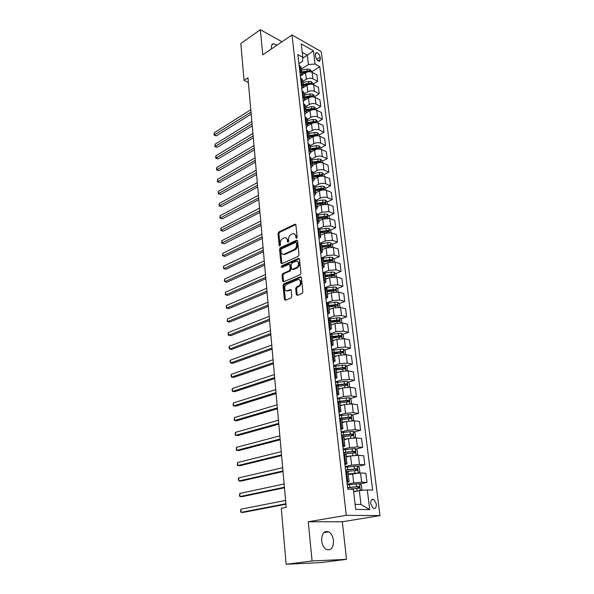 <?xml version="1.0" encoding="UTF-8"?>
<svg xmlns="http://www.w3.org/2000/svg" width="594" height="594" viewBox="0 0 594 594"><rect width="100%" height="100%" fill="white"/><g stroke="black" fill="none" stroke-linecap="round" stroke-linejoin="round"><path stroke-width="0.89" d="M296.614 238.276L297.171 237.162L295.886 224.963L294.973 224.213L278.794 232.002L278.029 233.553L279.187 245.567L279.878 246.079L280.42 244.995L280.271 243.429C280.227 241.142 281.051 239.486 282.751 238.454L284.385 237.704C285.996 237.348 286.961 238.149 287.303 240.125L287.459 241.699L288.172 242.211L288.721 241.112L288.565 239.538C288.513 237.236 289.345 235.566 291.075 234.519L292.745 233.746C294.379 233.383 295.374 234.192 295.723 236.182L295.886 237.763L296.614 238.276M333.486 540.495C332.907 536.308 331.303 533.419 328.69 531.83C324.027 530.546 321.681 533.516 321.651 540.763C322.208 544.928 323.789 547.824 326.381 549.45C331.14 550.779 333.509 547.794 333.486 540.495M277.004 45.166L273.678 43.756C271.97 43.911 271.198 45.203 271.361 47.631L271.577 48.864M376.344 503.935L373.826 499.465C371.644 498.863 370.597 500.311 370.693 503.809L373.195 508.286C375.401 508.895 376.455 507.447 376.344 503.935M296.295 294.565L297.349 295.389L302.086 293.458L302.903 291.862L301.41 277.643L300.371 276.834L283.813 283.865L283.026 285.432L284.377 299.428L285.402 300.245L291.008 297.965L291.795 296.399L291.194 290.347L290.154 289.538L287.385 290.689C284.266 292.129 283.635 285.499 286.761 284.34L297.698 279.715C300.868 278.267 301.529 284.964 298.322 286.137L296.48 286.902L295.671 288.491L296.295 294.565L297.386 295.374M290.154 289.538L290.978 289.761L290.154 289.538M308.264 521.77L312.08 560.966L286.145 564.3L320.723 562.592L346.495 559.348L342.322 521.777L379.997 515.607L346.265 515.332L308.264 521.77L342.322 521.777M282.002 41.758L260.343 29.7L262.793 54.848L292.01 34.942L346.265 515.332M260.343 29.7L240.837 43.555L244.045 80.353L248.381 82.484M286.145 564.3L281.274 508.278L286.211 507.35L247.958 77.74L244.045 80.353M298.21 256.356L299.012 254.767L297.572 241.008L296.621 240.243L280.323 247.809L279.551 249.361L280.858 262.904L281.808 263.684L298.21 256.356M299.48 259.177L300.943 273.158L300.133 274.755L283.613 281.808L282.603 281.014L282.031 275.104L282.818 273.544L289.419 270.664L290.214 269.097L289.82 265.169L288.84 264.382L281.942 267.434C281.088 267.226 281.044 266.676 281.786 265.808L298.478 258.39L299.48 259.177M315.347 54.514L315.607 56.668C316.238 59.252 317.456 60.811 319.275 61.338L320.411 59.37L320.144 57.224C319.513 54.633 318.287 53.081 316.468 52.562L315.347 54.514M379.997 515.607L321.295 51.671L292.01 34.942M298.931 63.662L302.561 61.316L302.806 57.299L297.884 54.581L347.75 489.137L353.363 489.367L355.709 509.414L369.72 509.637L360.981 504.469L359.325 490.637L353.645 491.728M302.806 57.299L301.232 43.882L313.439 50.802L315.065 64.063L308.457 64.538L301.329 69.097M311.605 71.822L319.78 66.669L315.065 64.063M319.78 66.669L372.653 490.161L367.307 489.939L369.72 509.637M312.08 560.966L346.495 559.348M302.747 58.167L307.336 55.183L302.22 52.331M308.457 64.538L307.336 55.183L313.439 50.802M359.749 483.91L366.988 482.476L361.642 482.202L353.727 482.892L347.186 484.199M366.988 482.476L365.852 473.269L360.528 472.935L348.21 474.547M357.781 466.349L364.82 464.835L359.504 464.449L351.641 465.124L345.159 466.535M364.82 464.835L363.699 455.761L358.397 455.308L350.564 455.984L346.183 456.979M355.836 449.042L362.682 447.445L357.388 446.94L349.584 447.609L343.161 449.123M362.682 447.445L361.583 438.498L356.303 437.941L348.522 438.602L344.178 439.664M353.905 431.972L360.573 430.301L355.301 429.685L347.549 430.346L341.194 431.957M360.573 430.301L359.489 421.488L354.232 420.812L346.51 421.465L342.203 422.594M351.997 415.139L358.494 413.402L353.252 412.681L345.552 413.327L339.248 415.035M358.494 413.402L357.425 404.707L352.197 403.927L344.527 404.573L340.258 405.769M350.111 398.537L356.445 396.74L351.225 395.908L343.584 396.554L337.333 398.351M356.445 396.74L355.39 388.164L350.185 387.288L342.567 387.919L338.342 389.174M348.24 382.172L354.425 380.309L349.227 379.38L341.639 380.012L335.447 381.897M354.425 380.309L353.385 371.851L348.203 370.871L340.637 371.495L336.449 372.809M346.384 366.023L352.435 364.107L347.26 363.075L339.723 363.699L333.583 365.666M352.435 364.107L351.41 355.769L346.25 354.685L338.736 355.301L334.585 356.675M344.55 350.096L350.467 348.121L345.322 346.993L337.83 347.609L331.749 349.666M350.467 348.121L349.458 339.894L344.32 338.721L336.857 339.33L332.744 340.756M342.738 334.385L348.529 332.358L343.406 331.133L335.966 331.742L329.937 333.88M348.529 332.358L347.535 324.242L342.419 322.973L335.009 323.574L330.925 325.059M340.949 318.881L346.621 316.802L341.513 315.496L334.132 316.09L328.148 318.31M346.621 316.802L345.641 308.806L340.54 307.44L333.182 308.034L329.135 309.571M339.181 303.586L344.735 301.462L339.649 300.059L332.313 300.653L326.388 302.947M344.735 301.462L343.763 293.57L338.691 292.122L331.385 292.708L327.368 294.29M337.429 288.491L342.872 286.323L337.815 284.838L330.524 285.417L324.643 287.793M342.872 286.323L341.914 278.534L336.865 277.004L329.603 277.576L325.623 279.217M335.692 273.596L341.038 271.391L335.996 269.817L328.764 270.389L323.01 272.802M341.038 271.391L340.095 263.699L335.068 262.088L327.851 262.652L323.908 264.337M333.977 258.895L339.226 256.653L334.207 254.997L327.019 255.561L321.807 257.826M339.226 256.653L338.298 249.064L333.286 247.364L326.121 247.928L322.208 249.658M332.284 244.386L337.437 242.1L332.447 240.37L325.297 240.926L320.552 243.065M337.437 242.1L336.516 234.615L331.534 232.841L324.413 233.397L320.537 235.172M330.613 230.064L335.677 227.747L330.702 225.935L323.604 226.485L319.208 228.534M335.677 227.747L334.764 220.352L329.804 218.503L322.728 219.052L318.881 220.871M328.957 215.926L333.932 213.573L328.979 211.687L321.926 212.229L317.805 214.211M333.932 213.573L333.034 206.274L328.096 204.351L321.064 204.893L317.248 206.757M327.287 201.99L332.209 199.584L327.279 197.624C325.059 196.948 322.728 197.126 320.277 198.158L316.342 200.111M332.209 199.584L331.326 192.374L326.41 190.384C324.19 189.694 321.866 189.865 319.423 190.919L315.637 192.82M325.631 188.231L330.516 185.766L325.609 183.739C323.396 183.034 321.072 183.212 318.644 184.274L314.835 186.219M330.516 185.766L329.64 178.653L324.74 176.596C322.535 175.876 320.225 176.047 317.805 177.116L314.048 179.069M323.99 174.643L328.838 172.134L323.953 170.032C321.755 169.305 319.446 169.483 317.033 170.56L313.29 172.527L311.234 170.901M328.838 172.134L327.977 165.11L323.099 162.979C320.901 162.236 318.607 162.407 316.201 163.499L312.474 165.481M322.379 161.226L327.183 158.665L322.319 156.504C320.129 155.747 317.835 155.918 315.444 157.016L311.731 159.029M327.183 158.665L326.329 151.73L321.473 149.532C319.29 148.767 317.01 148.938 314.62 150.044L310.929 152.071M320.775 147.98L325.549 145.367L320.701 143.139C318.525 142.36 316.246 142.53 313.87 143.651L310.187 145.693M325.549 145.367L324.71 138.521L319.869 136.256C317.701 135.469 315.429 135.64 313.06 136.768L309.392 138.825M319.201 134.89L323.938 132.239L319.112 129.945C316.944 129.143 314.679 129.314 312.318 130.45L308.665 132.529M323.938 132.239L323.106 125.475L318.287 123.151C316.127 122.334 313.87 122.505 311.523 123.649L307.848 125.772M317.642 121.97L322.342 119.268L317.538 116.914C315.377 116.09 313.127 116.253 310.788 117.412L307.165 119.528M322.342 119.268L321.517 112.585L316.728 110.202C314.575 109.37 312.333 109.534 310.001 110.699L306.259 112.905M316.105 109.207L320.767 106.46L315.986 104.047C313.832 103.2 311.598 103.363 309.274 104.537L305.68 106.69M320.767 106.46L319.958 99.859L315.184 97.416C313.038 96.555 310.811 96.718 308.494 97.906L304.633 100.238M314.582 96.592L319.208 93.807L314.449 91.335C312.31 90.466 310.09 90.63 307.781 91.818L304.21 94.001M319.208 93.807L318.406 87.288L313.654 84.786C311.523 83.903 309.311 84.066 307.009 85.269L302.925 87.793M313.083 84.133L317.671 81.304L312.934 78.779C310.803 77.888 308.598 78.044 306.304 79.254L302.762 81.475M317.671 81.304L316.884 74.866L312.147 72.312C310.031 71.406 307.826 71.57 305.546 72.78L301.01 75.653M355.115 504.343L360.981 504.469M300.364 76.143L301.871 73.767L299.866 71.815M301.811 88.773L303.341 86.442L301.321 84.526M303.274 101.559L304.819 99.272L302.799 97.394M304.767 114.516L306.326 112.266L304.291 110.432M306.266 127.628L307.848 125.423L305.806 123.626M307.789 140.904L309.385 138.744L307.343 136.999M309.333 154.351L310.944 152.242L308.895 150.542M310.9 167.976L312.526 165.912L310.469 164.256M312.481 181.771L314.129 179.752L312.065 178.148M314.085 195.753L315.748 193.785L313.684 192.226M315.711 209.912L317.389 207.997L315.317 206.489M317.359 224.257L319.06 222.394L316.973 220.946M319.023 238.795L320.745 236.984L318.659 235.588M320.715 253.527L322.453 251.774L320.359 250.43M322.431 268.458L324.19 266.758L322.089 265.481M324.168 283.59L325.943 281.95L323.834 280.732M325.928 298.923L327.725 297.349L325.609 296.191M327.71 314.478L329.529 312.964L327.413 311.865M329.522 330.242L331.363 328.794L329.232 327.762M331.355 346.22L333.212 344.847L331.081 343.881M333.212 362.429L335.098 361.122L332.959 360.224M335.098 378.868L337.006 377.628L334.86 376.804M337.013 395.537L338.944 394.371L336.791 393.622M338.951 412.444L340.904 411.352L338.751 410.677M340.919 429.596L342.901 428.586L340.733 427.984M342.916 447L344.921 446.064L342.753 445.545M344.943 464.649L346.97 463.803L344.795 463.372M347 482.566L349.049 481.808L346.874 481.452M325.712 217.463L326.099 217.285M326.923 231.757L327.732 231.385M327.992 246.295L329.366 245.686M328.942 261.056L330.992 260.179M329.826 276.017L332.588 274.881M330.62 291.194L334.095 289.813M331.311 306.586L335.343 305.049M331.868 322.2L336.345 320.567M332.425 337.993L337.244 336.308M334.222 353.541L338.016 352.272M336.041 369.305L338.632 368.48M337.704 385.335L339.04 384.934M338.372 401.871L339.1 401.663M301.871 73.767L301.121 67.241L299.109 65.266M303.341 86.442L302.576 79.834L300.564 77.896M304.819 99.272L304.046 92.582L302.027 90.682M306.326 112.266L305.539 105.487L303.512 103.631M307.848 125.423L307.053 118.562L305.019 116.743M309.385 138.744L308.583 131.794L306.541 130.027M310.944 152.242L310.135 145.203L308.086 143.473M312.526 165.912L311.702 158.776L309.652 157.098M315.748 193.785L314.902 186.464L312.838 184.883M317.389 207.997L316.535 200.579L314.464 199.049M319.06 222.394L318.191 214.88L316.112 213.402M320.745 236.984L319.862 229.373L317.783 227.948M322.453 251.774L321.562 244.06L319.468 242.694M324.19 266.758L323.284 258.939L321.183 257.633M325.943 281.95L325.029 274.027L322.921 272.772M327.725 297.349L326.797 289.315L324.688 288.127M329.529 312.964L328.586 304.819L326.47 303.69M331.363 328.794L330.405 320.537L328.282 319.468M333.212 344.847L332.246 336.471L330.116 335.469M335.098 361.122L334.118 352.628L331.979 351.693M337.006 377.628L336.011 369.015L333.865 368.154M338.944 394.371L337.934 385.632L335.781 384.845M340.904 411.352L339.879 402.494L337.726 401.774M342.901 428.586L341.862 419.594L339.701 418.956M344.921 446.064L343.867 436.946L341.699 436.382M346.97 463.803L345.901 454.551L343.726 454.068M349.049 481.808L347.965 472.416L345.79 472.015M359.325 490.637L367.307 489.939M296.777 238.164L296.599 236.471L294.527 233.932M286.115 237.882L288.179 240.414L288.357 242.085M295.767 224.554L279.67 232.299L278.905 233.843L280.078 245.938M297.431 240.563L281.207 248.084L280.427 249.636L281.89 263.654M296.421 242.879L295.693 242.367L281.452 248.953L280.91 250.044L281.073 251.7C281.415 253.735 282.417 254.551 284.066 254.158L294.052 249.621C295.805 248.582 296.651 246.896 296.592 244.565L296.421 242.879L297.297 243.169L296.295 242.523M283.197 254.291L284.949 254.432L284.281 254.069M297.297 243.169L297.475 244.847C297.535 247.186 296.681 248.864 294.928 249.903L285.165 254.343M289.62 264.62L290.704 265.436L291.097 269.357L290.303 270.931L283.702 273.804L282.922 275.356L283.657 281.786M298.426 258.412L299.309 258.687L282.677 266.075L282.165 267.337M296.361 267.642C299.48 266.439 298.938 259.957 295.842 261.286L291.884 263.031L291.09 264.605L291.491 268.54L292.486 269.327L296.361 267.642L297.252 267.901C299.985 265.191 300.059 263.031 297.468 261.427M297.252 267.901L293.406 269.579M299.361 279.819C302.042 281.452 301.997 283.635 299.213 286.39L297.371 287.154L296.569 288.736L297.186 294.802M286.657 290.845L288.276 290.926L287.385 290.689L288.276 290.926L291.001 289.798M300.356 276.841L301.225 277.101L284.704 284.118L283.917 285.677L285.462 300.222M311.635 72.074L311.516 71.139L309.838 69.305L307.113 69.03L301.448 70.122M301.923 75.074L301.44 75.178M310.009 71.74L309.363 70.924L307.336 70.909L301.67 71.993M301.767 72.869L308.138 71.703L309.363 70.924M250.809 109.719L214.271 132.752L214.434 135.031L216.394 135.848L251.195 114.085M301.804 73.181L306.586 72.26M216.394 135.848L214.07 135.157L251.017 112.066M214.07 135.157L214.271 132.752M313.135 84.556L313.008 83.502L311.315 81.675L308.583 81.415L302.881 82.499M311.494 84.229L310.848 83.323L308.806 83.309L303.103 84.393M303.2 85.254L309.608 84.096L310.848 83.323M251.856 121.525L215.08 144.208L215.243 146.518L217.211 147.312L252.25 125.883M303.237 85.595L308.524 84.586M217.211 147.312L214.88 146.621L252.071 123.908M214.88 146.621L215.08 144.208M314.657 97.193L314.516 96.02L312.815 94.201L310.061 93.949L304.328 95.025M312.986 96.874L312.347 95.879L310.291 95.864L304.551 96.941M304.648 97.787L311.093 96.636L312.347 95.879M252.925 133.472L215.897 155.799L216.068 158.13L218.043 158.91L253.311 137.815M304.692 98.159L310.944 97.008M218.043 158.91L215.696 158.212L253.133 135.877M215.696 158.212L215.897 155.799M316.201 109.987L316.045 108.687L314.337 106.875L311.568 106.638L305.799 107.707M314.471 109.675L313.862 108.583L311.798 108.576L306.021 109.645M306.118 110.477L312.607 109.326L313.862 108.583M254.002 145.56L216.728 167.515L216.892 169.877L218.882 170.627L254.381 149.888M306.162 110.878L313.179 109.712M218.882 170.627L216.52 169.936L254.217 147.988M216.52 169.936L216.728 167.515M317.76 122.936L317.59 121.51L315.874 119.706L313.09 119.483L307.284 120.545M307.655 123.752L307.848 125.728M315.934 122.639L315.399 121.451L307.506 122.513M307.603 123.322L314.129 122.178L315.399 121.451M255.086 157.781L217.567 179.358L217.731 181.749L219.728 182.477L255.472 162.095M307.722 123.738L315.251 122.639M219.728 182.477L217.359 181.779L255.309 160.239M217.359 181.779L217.567 179.358M319.342 136.056L319.156 134.496L317.434 132.7L314.627 132.484L308.783 133.539M309.162 136.791L317.27 135.744L316.958 134.474L309.014 135.529M309.103 136.323L315.681 135.194L316.958 134.474M256.185 170.144L218.414 191.342L218.585 193.755L220.589 194.461L256.571 174.45M220.589 194.461L218.198 193.763L256.408 172.639M218.198 193.763L218.414 191.342M320.946 149.332L320.738 147.646L319.008 145.857L316.186 145.656L310.306 146.703M310.684 149.992L318.837 148.946L318.533 147.661L310.536 148.715M310.625 149.488L317.241 148.366L318.533 147.661M257.299 182.655L219.268 203.452L219.438 205.895L221.451 206.578L257.685 186.947M221.451 206.578L219.052 205.88L257.529 185.18M219.052 205.88L219.268 203.452M322.564 162.786L322.342 160.959L320.604 159.185L317.768 158.992L311.843 160.024M312.229 163.357L320.418 162.318L320.129 161.019L312.08 162.065M312.169 162.823L318.829 161.709L320.129 161.019M258.427 195.315L220.129 215.704L220.307 218.169L222.334 218.837L258.806 199.591M222.334 218.837L219.921 218.132L258.657 197.861M219.921 218.132L220.129 215.704M324.205 176.403L323.968 174.443L322.215 172.676L319.372 172.498L313.409 173.522M313.795 176.893L322.022 175.861L321.748 174.539L313.647 175.586M313.729 176.329L320.433 175.223L321.748 174.539M259.571 208.123L221.005 228.089L221.183 230.583L223.218 231.229L259.949 212.385M223.218 231.229L220.79 230.524L259.801 210.699M220.79 230.524L221.005 228.089M325.868 190.206L325.616 188.098L323.856 186.338L320.99 186.174L314.983 187.192M315.993 192.642L315.622 192.708M315.384 190.607L323.648 189.575L323.381 188.239L315.228 189.286M315.31 189.998L322.059 188.907L323.381 188.239M260.721 221.079L221.896 240.622L222.074 243.146L224.116 243.763L261.1 225.326M224.116 243.763L221.673 243.05L260.952 223.693M221.673 243.05L221.896 240.622M327.554 204.18L327.279 201.93L325.512 200.178L322.631 200.022L316.587 201.032M317.679 206.549L317.233 206.623M316.988 204.492L325.289 203.46L325.037 202.108L316.832 203.155M316.914 203.853L325.037 202.108M261.887 234.199L222.787 253.296L222.965 255.851L225.022 256.445L262.266 238.432M222.787 253.296L222.564 255.732L222.965 255.851L262.125 236.843M329.254 218.34L328.972 215.941L327.19 214.196L324.294 214.055L318.206 215.058M319.394 220.626L318.867 220.716M318.614 218.562L326.96 217.53L326.715 216.164L318.458 217.204M318.533 217.879L326.715 216.164M263.075 247.475L223.693 266.119L223.879 268.703L225.943 269.268L263.446 251.685M223.693 266.119L223.396 267.523L223.879 268.703L263.313 250.148M330.984 232.685L330.68 230.13L328.89 228.393L325.98 228.274L319.839 229.262M321.139 234.897L320.515 234.994M320.263 232.811L328.645 231.786L328.415 230.405L320.099 231.437M320.181 232.091L328.415 230.405M264.271 260.907L224.614 279.091L224.792 281.697L226.871 282.239L264.642 265.102M224.614 279.091L224.309 280.479L224.792 281.697L264.508 263.617M332.737 247.215L332.41 244.505L330.62 242.783L327.68 242.671L321.399 243.674M322.921 249.346L322.186 249.465M321.933 247.253L330.353 246.228L330.138 244.825L321.77 245.857M321.844 246.488L330.138 244.825M265.481 274.51L225.534 292.211L225.727 294.854L227.806 295.367L265.852 278.683M225.534 292.211L225.312 294.646L225.727 294.854L265.726 277.25M334.511 261.939L334.17 259.073L332.365 257.358L329.41 257.269L322.839 258.293M324.732 263.988L323.879 264.122M323.626 261.88L332.091 260.855L331.89 259.444L323.463 260.469M323.53 261.078L331.89 259.444M266.706 288.276L226.477 305.487L226.663 308.16L228.757 308.642L267.077 292.434M226.477 305.487L226.247 307.922L226.663 308.16L266.951 291.045M336.308 276.863L335.944 273.834L334.132 272.134L331.162 272.052L324.094 273.151M326.574 278.824L325.601 278.972M325.334 276.7L333.843 275.683L333.657 274.25L325.17 275.274M325.237 275.861L333.657 274.25M267.946 302.212L227.42 318.919L227.613 321.621L229.722 322.082L268.31 306.348M227.42 318.919L227.19 321.354L227.613 321.621L268.198 305.019M338.135 291.996L337.748 288.788L335.922 287.102L332.937 287.036L325.133 288.253M328.467 293.859L327.339 294.03M327.071 291.728L335.625 290.711L335.447 289.256L326.908 290.273M326.967 290.837L334.051 289.813M269.201 316.32L228.386 332.506L228.579 335.246L230.695 335.677L269.565 320.433M228.386 332.506L228.148 334.949L228.579 335.246L269.453 319.164M339.983 307.321L339.575 303.95L337.741 302.272L334.741 302.22L326.448 303.512M330.39 309.095L329.106 309.281M328.831 306.95L337.444 305.94L337.288 304.47L328.66 305.479M328.727 306.021L335.877 305.004M270.47 330.606L229.358 346.265L229.551 349.034L231.675 349.435L270.834 334.704M229.358 346.265L229.039 347.601L229.551 349.034L270.73 333.486M341.854 322.861L341.424 319.312L339.582 317.649L328.215 318.889M332.373 324.532L330.895 324.747M330.62 322.379L339.285 321.376L339.144 319.891L330.442 320.894M330.502 321.406L337.682 320.404L338.528 321.213M271.762 345.077L230.338 360.187L230.539 362.986L232.67 363.357L272.126 349.146M230.338 360.187L230.019 361.508L230.539 362.986L272.022 347.987M343.755 338.617L343.302 334.882L341.453 333.234L330.004 334.467M334.4 340.184L332.707 340.421M332.425 338.023L341.156 337.028L341.03 335.521L332.254 336.516M332.306 336.998L339.538 336.018L340.392 336.85M273.062 359.726L231.333 374.272L231.534 377.116L233.68 377.45L273.426 363.773M231.333 374.272L231.014 375.586L231.534 377.116L273.329 362.674M345.53 354.573L345.203 350.668L343.347 349.027L331.816 350.267M336.486 356.044L334.541 356.311M334.259 353.883L343.05 352.888L342.938 351.366L333.977 352.368M334.14 352.806L341.416 351.841L342.278 352.695M274.383 374.562L232.343 388.535L232.544 391.409L234.704 391.713L274.747 378.586M232.343 388.535L232.016 389.835L232.544 391.409L274.651 377.554M347.267 370.753L347.134 366.676L345.263 365.05L333.657 366.275M338.647 372.126L336.404 372.423M336.122 369.958L344.973 368.971L344.876 367.426L335.372 368.488M335.937 368.844L343.325 367.879L344.193 368.763M275.727 389.59L233.36 402.97L233.568 405.88L235.736 406.155L276.076 393.584M233.36 402.97L233.115 405.412L233.568 405.88L275.995 392.619M349.042 387.169L349.562 386.828L349.086 382.9L347.208 381.289L335.513 382.514M340.882 388.424L338.29 388.758M338.001 386.263L346.918 385.276L346.837 383.717L336.256 384.927M337.347 385.164L345.255 384.147L346.131 385.061M277.079 404.811L234.392 417.582L234.6 420.53L236.783 420.767L277.435 408.783M234.392 417.582L234.147 420.032L234.6 420.53L277.353 407.878M350.839 403.823L351.551 403.341L351.069 399.354L349.183 397.757L337.407 398.982M343.213 404.945L340.206 405.323M340.77 405.62L340.251 405.695M339.917 402.791L348.893 401.819L348.827 400.237L337.696 401.507M338.097 401.834L347.215 400.638L348.099 401.581M278.452 420.233L235.439 432.38L235.647 435.357L237.838 435.565L278.801 424.175M235.439 432.38L235.187 434.823L235.647 435.357L278.727 423.336M352.665 420.723L353.571 420.077L353.081 416.038L351.18 414.464L339.323 415.681M345.663 421.688L342.151 422.126M343.198 422.334L342.189 422.46M341.847 419.557L350.898 418.592L350.846 416.988L339.62 418.235M339.657 418.599L349.205 417.367L350.089 418.339M279.841 435.848L236.501 447.356L236.709 450.378L238.914 450.549L280.19 439.768M236.501 447.356L236.241 449.806L236.709 450.378L280.123 438.996M354.521 437.875L355.613 437.058L355.123 432.959L353.215 431.4L341.268 432.618M348.27 438.662L344.119 439.166M345.782 439.27L344.156 439.471M343.362 436.62L352.933 435.602L352.895 433.976L341.565 435.209M341.602 435.536L351.217 434.333L352.108 435.335M281.252 451.678L237.57 462.526L237.786 465.585L239.998 465.718L281.601 455.561M237.57 462.526L237.31 464.968L237.786 465.585L281.534 454.87M356.415 455.279L357.692 454.284L357.187 450.126L355.271 448.581L343.235 449.792M351.165 455.858L346.116 456.452M348.559 456.437L346.154 456.727M343.815 454.076L354.997 452.858L354.967 451.21L343.54 452.428M343.57 452.717L353.267 451.544L354.158 452.576M282.677 467.716L238.654 477.888L238.87 480.984L241.097 481.081L283.026 471.569M238.654 477.888L238.305 479.098L238.87 480.984L282.967 470.945M358.345 472.943L359.793 471.755L359.288 467.537L357.358 466.015L345.233 467.218M356.229 473.091L348.151 473.99M351.626 473.834L348.173 474.227M345.738 471.577L357.083 470.359L357.076 468.696L345.545 469.891M345.574 470.151L355.338 469L356.237 470.069M284.125 483.969L239.753 493.443L239.976 496.577L242.211 496.643L284.467 487.785M239.753 493.443L239.493 495.886L239.976 496.577L284.415 487.243M360.721 490.518L361.932 489.486L361.419 485.209L359.474 483.694L347.267 484.897M357.64 490.963L353.608 491.401M355.123 491.438L353.63 491.609M348.834 489.181L359.207 488.12L359.214 486.434L347.579 487.607M347.601 487.83L357.44 486.709L358.345 487.815M285.595 500.438L240.867 509.199L241.09 512.37L243.332 512.399L285.929 504.224M240.867 509.199L240.6 511.642L241.09 512.37L285.885 503.757M353.727 482.892L352.636 473.618M351.641 465.124L350.564 455.984M349.584 447.609L348.522 438.602M347.549 430.346L346.51 421.465M345.552 413.327L344.527 404.573M343.584 396.554L342.567 387.919M341.639 380.012L340.637 371.495M339.723 363.699L338.736 355.301M337.83 347.609L336.857 339.33M335.966 331.742L335.009 323.574M334.132 316.09L333.182 308.034M332.313 300.653L331.385 292.708M330.524 285.417L329.603 277.576M328.764 270.389L327.851 262.652M327.019 255.561L326.121 247.928M325.297 240.926L324.413 233.397M323.604 226.485L322.728 219.052M321.926 212.229L321.064 204.893M320.277 198.158L319.423 190.919M318.644 184.274L317.805 177.116M317.033 170.56L316.201 163.499M315.444 157.016L314.62 150.044M313.87 143.651L313.06 136.768M312.318 130.45L311.523 123.649M310.788 117.412L310.001 110.699M309.274 104.537L308.494 97.906M307.781 91.818L307.009 85.269M306.304 79.254L305.546 72.78M300.609 72.208L299.859 65.667M312.934 78.779L312.147 72.312M314.449 91.335L313.654 84.786M302.071 84.912L301.307 78.289M315.986 104.047L315.184 97.416M303.549 97.772L302.777 91.068M317.538 116.914L316.728 110.202M305.049 110.803L304.269 104.009M319.112 129.945L318.287 123.151M306.571 123.99L305.776 117.115M320.701 143.139L319.869 136.256M308.108 137.348L307.306 130.383M322.319 156.504L321.473 149.532M309.667 150.876L308.85 143.822M323.953 170.032L323.099 162.979M311.241 164.583L310.417 157.432M325.609 183.739L324.74 176.596M312.838 178.467L312.006 171.228M327.279 197.624L326.41 190.384M314.456 192.538L313.617 185.194M328.979 211.687L328.096 204.351M316.097 206.786L315.243 199.354M330.702 225.935L329.804 218.503M317.76 221.228L316.892 213.692M332.447 240.37L331.534 232.841M319.446 235.863L318.57 228.23M334.207 254.997L333.286 247.364M321.154 250.698L320.263 242.961M335.996 269.817L335.068 262.088M322.884 265.726L321.978 257.885M337.815 284.838L336.865 277.004M324.636 280.962L323.723 273.017M339.649 300.059L338.691 292.122M326.41 296.413L325.49 288.357M341.513 315.496L340.54 307.44M328.215 312.073L327.279 303.905M343.406 331.133L342.419 322.973M330.041 327.955L329.091 319.669M345.322 346.993L344.32 338.721M331.898 344.06L330.932 335.655M347.26 363.075L346.25 354.685M333.776 360.387L332.796 351.863M349.227 379.38L348.203 370.871M335.684 376.952L334.689 368.31M351.225 395.908L350.185 387.288M337.615 393.748L336.605 384.986M353.252 412.681L352.197 403.927M339.575 410.796L338.558 401.9M355.301 429.685L354.232 420.812M341.572 428.081L340.533 419.06M357.388 446.94L356.303 437.941M343.584 445.626L342.538 436.471M359.504 464.449L358.397 455.308M345.634 463.431L344.565 454.143M361.642 482.202L360.528 472.935M347.713 481.496L346.629 472.067M316.713 59.415L320.144 57.224M318.08 60.855L320.411 59.37M296.599 236.471L295.723 236.182M288.342 241.988L287.459 241.699M288.179 240.414L287.303 240.125M280.064 245.849L279.187 245.567M278.905 233.843L278.029 233.553M279.67 232.299L278.794 232.002M295.73 224.569L294.862 224.265M296.762 238.06L295.886 237.763M281.742 263.172L280.858 262.904M280.427 249.636L279.551 249.361M281.207 248.084L280.323 247.809M297.408 240.57L296.532 240.28M294.928 249.903L294.052 249.621M297.475 244.847L296.592 244.565M283.494 281.266L282.603 281.014M282.922 275.356L282.031 275.104M283.702 273.804L282.818 273.544M290.303 270.931L289.419 270.664M291.097 269.357L290.214 269.097M290.704 265.436L289.82 265.169M282.677 266.075L281.786 265.808M296.569 288.736L295.671 288.491M297.371 287.154L296.48 286.902M299.213 286.39L298.322 286.137M285.269 299.658L284.377 299.428M283.917 285.677L283.026 285.432M284.704 284.118L283.813 283.865M310.165 71.755L309.875 69.35M301.737 71.985L301.514 70.114M302.079 74.978L301.871 73.166M307.336 70.909L307.113 69.03M311.664 84.244L311.36 81.72M303.17 84.378L302.947 82.484M303.519 87.429L303.304 85.581M308.806 83.309L308.583 81.415M313.179 96.889L312.86 94.246M304.618 96.933L304.395 95.01M304.982 100.03L304.759 98.144M310.291 95.864L310.061 93.949M314.709 109.69L314.382 106.92M306.088 109.638L305.865 107.692M306.452 112.793L306.229 110.863M311.798 108.576L311.568 106.638M316.268 122.654L315.919 119.758M307.573 122.498L307.35 120.53M313.32 121.451L313.09 119.483M317.835 135.781L317.471 132.744M309.08 135.521L308.85 133.531M309.459 138.773L309.229 136.776M314.865 134.482L314.627 132.484M319.431 149.072L319.052 145.901M310.61 148.7L310.372 146.688M310.989 151.997L310.759 149.978M316.431 147.668L316.186 145.656M321.042 162.533L320.649 159.229M312.154 162.058L311.917 160.016M312.541 165.392L312.303 163.343M318.013 161.033L317.768 158.992M318.221 162.771L318.161 162.325M322.676 176.166L322.26 172.72M313.714 175.579L313.476 173.507M314.107 178.957L313.87 176.886M319.617 174.562L319.372 172.498M319.832 176.403L319.772 175.869M324.331 189.969L323.901 186.382M315.303 189.271L315.058 187.177M315.696 192.694L315.451 190.592M321.235 188.268L320.99 186.174M321.465 190.214L321.391 189.59M326.002 203.957L325.557 200.223M316.906 203.141L316.661 201.024M317.307 206.608L317.062 204.484M322.884 202.146L322.631 200.022M323.129 204.202L323.039 203.49M327.702 218.132L327.235 214.241M318.533 217.189L318.28 215.043M318.933 220.701L318.688 218.547M324.547 216.209L324.294 214.055M324.807 218.377L324.71 217.567M329.425 232.484L328.935 228.438M320.173 231.422L319.921 229.247M320.589 234.986L320.337 232.803M326.232 230.45L325.98 228.274M326.507 232.737L326.396 231.823M331.162 247.03L330.665 242.827M321.844 245.842L321.592 243.644M322.26 249.45L322.007 247.238M327.947 244.877L327.68 242.671M328.23 247.282L328.111 246.272M332.93 261.768L332.41 257.402M323.53 260.454L323.277 258.219M323.953 264.107L323.693 261.865M329.677 259.504L329.41 257.269M329.974 262.021L329.848 260.914M334.719 276.707L334.177 272.171M325.245 275.26L324.985 272.995M325.675 278.965L325.408 276.693M331.43 274.317L331.162 272.052M331.749 276.967L331.601 275.75M336.538 291.847L335.974 287.14M326.982 290.266L326.715 287.971M327.413 294.015L327.146 291.713M333.212 289.33L332.937 287.036M333.538 292.107L333.383 290.785M338.372 307.195L337.786 302.309M328.742 305.472L328.467 303.148M329.18 309.274L328.913 306.942M335.016 304.551L334.741 302.22M335.358 307.454L335.187 306.021M340.236 322.75L339.634 317.686M330.524 320.879L330.249 318.525M330.969 324.732L330.695 322.371M336.843 319.973L336.56 317.612M337.199 323.01L337.021 321.465M337.682 320.404L339.107 319.884M342.129 338.513L341.498 333.271M332.328 336.501L332.053 334.118M332.781 340.407L332.506 338.016M338.691 335.61L338.409 333.219M339.07 338.78L338.87 337.117M339.538 336.018L340.978 335.513M344.045 354.507L343.391 349.072M334.162 352.339L333.88 349.918M334.615 356.303L334.34 353.868M340.57 351.455L340.28 349.034M340.963 354.774L340.756 352.992M341.416 351.841L342.864 351.358M345.983 370.715L345.307 365.087M336.018 368.399L335.736 365.941M336.479 372.408L336.197 369.951M342.478 367.53L342.181 365.072M342.887 370.983L342.656 369.082M343.325 367.879L344.787 367.419M347.95 387.154L347.26 381.333M337.897 384.674L337.615 382.187M338.372 388.751L338.083 386.249M344.409 383.821L344.112 381.333M344.832 387.429L344.594 385.395M345.255 384.147L346.733 383.702M349.948 403.823L349.227 397.802M339.813 401.188L339.516 398.663M340.288 405.316L339.991 402.784M346.361 400.349L346.064 397.817M346.807 404.106L346.554 401.945M347.215 400.638L348.708 400.222M351.975 420.738L351.232 414.501M341.743 417.924L341.453 415.369M342.233 422.119L341.936 419.55M348.351 417.099L348.047 414.538M348.812 421.012L348.537 418.725M349.205 417.367L350.705 416.966M354.031 437.889L353.259 431.437M343.711 434.905L343.406 432.313M344.201 439.159L343.896 436.553M350.363 434.103L350.052 431.496M350.846 438.172L350.557 435.744M351.217 434.333L352.732 433.954M356.118 455.286L355.316 448.619M345.701 452.131L345.396 449.495M346.198 456.444L345.894 453.801M352.405 451.336L352.094 448.7M352.903 455.576L352.598 453.007M353.267 451.544L354.796 451.188M358.234 472.943L357.41 466.052M347.72 469.602L347.416 466.936M348.225 473.975L347.921 471.294M354.477 468.829L354.158 466.156M354.997 473.203L354.677 470.522M355.338 469L356.883 468.666M360.343 490.547L359.526 483.731M349.777 487.332L349.458 484.622M356.578 486.575L356.259 483.858M357.105 491.015L356.779 488.29M357.44 486.709L358.999 486.404M323.804 532.595L328.69 531.83M271.651 45.144L273.678 43.756M371.554 499.873L373.826 499.465M314.129 179.752L313.29 172.535M315.473 53.208L316.468 52.562M295.723 224.48L294.973 224.213M297.394 240.503L296.621 240.243M284.949 254.432L284.066 254.158M293.377 269.594L292.486 269.327M299.287 258.642L298.478 258.39M301.217 277.079L300.371 276.834M337.734 320.404L339.144 319.891M339.612 336.018L341.03 335.521M341.513 351.841L342.938 351.366M343.443 367.879L344.876 367.426M345.396 384.147L346.837 383.717M347.379 400.646L348.827 400.237M349.391 417.374L350.846 416.988M351.425 434.34L352.895 433.976M353.497 451.551L354.967 451.21M355.591 469.015L357.076 468.696M357.714 486.731L359.214 486.434"/></g></svg>
